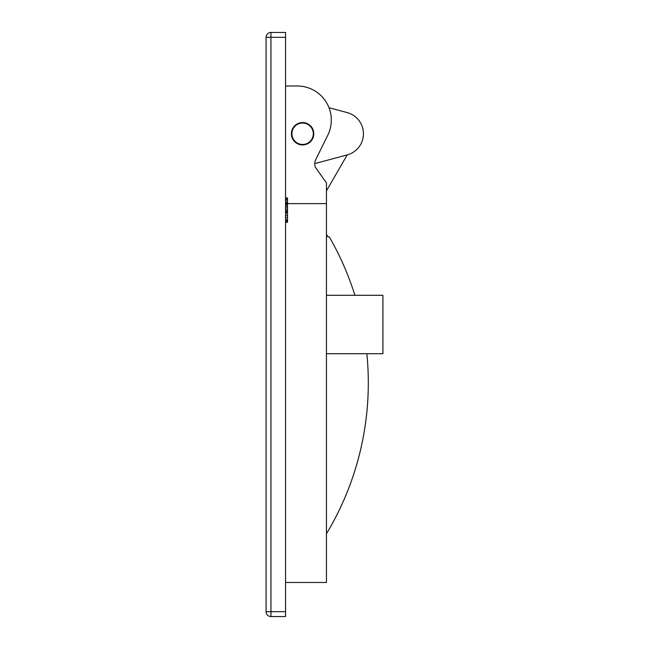 <?xml version="1.0" encoding="UTF-8"?>
<svg xmlns="http://www.w3.org/2000/svg" width="649" height="649" viewBox="0 0 649 649"><rect width="100%" height="100%" fill="white"/><g stroke="black" fill="none" stroke-linecap="round" stroke-linejoin="round"><path stroke-width="0.97" d="M313.305 133.751A10.708 10.708 0 0 1 302.596 144.459A10.708 10.708 0 0 1 291.888 133.751A10.708 10.708 0 0 1 302.596 123.042A10.708 10.708 0 0 1 313.305 133.751M314.765 163.605L347.207 154.908A21.904 21.904 0 0 0 347.207 112.593L328.994 107.718M347.207 154.908L326.447 190.863M354.898 295.295A292.886 292.886 0 0 0 329.311 236.885L327.891 236.885A291.661 291.661 0 0 0 326.447 234.411M285.56 611.683L270.949 611.683L270.949 37.318L266.09 37.318A4.859 4.859 0 0 1 270.949 32.45L285.56 32.45L285.56 616.55L270.949 616.55A4.859 4.859 0 0 1 266.09 611.691L266.09 37.309A4.859 4.859 0 0 1 270.949 32.45L270.949 37.318L285.56 37.318M266.09 611.691L266.09 611.691A4.859 4.859 0 0 0 270.949 616.55L270.949 611.683L266.09 611.683M285.56 85.993L297.242 85.993A34.072 34.072 0 0 1 327.81 135.122L315.763 159.573A9.735 9.735 0 0 0 315.398 167.328L326.447 182.88L326.447 582.477L285.56 582.477M326.447 203.608L287.507 203.608M291.401 133.751A11.195 11.195 0 0 0 302.596 144.946A11.195 11.195 0 0 0 313.792 133.751A11.195 11.195 0 0 0 302.596 122.556A11.195 11.195 0 0 0 291.401 133.751M326.447 353.705L382.91 353.705L382.91 295.295L326.447 295.295M285.56 222.282L287.507 222.282L287.507 197.945L285.56 197.945M285.56 198.253L287.507 198.253M285.56 198.854L287.507 198.854M285.56 199.47L287.507 199.47M285.56 200.987L287.507 200.987M285.56 202.504L287.507 202.504M285.56 203.421L287.507 203.421M285.56 204.338L287.507 204.338M285.56 204.938L287.507 204.938M285.56 206.463L287.507 206.463M285.56 207.988L287.507 207.988M285.56 209.805L287.507 209.805M285.56 211.022L287.507 211.022M285.56 213.156L287.507 213.156M285.56 215.29L287.507 215.29M285.56 217.415L287.507 217.415M285.56 219.54L287.507 219.54M285.56 220.757L287.507 220.757M285.56 221.374L287.507 221.374M285.56 221.974L287.507 221.974M285.56 211.939L287.507 211.939M326.447 533.803A292.886 292.886 0 0 0 366.847 353.705"/></g></svg>
